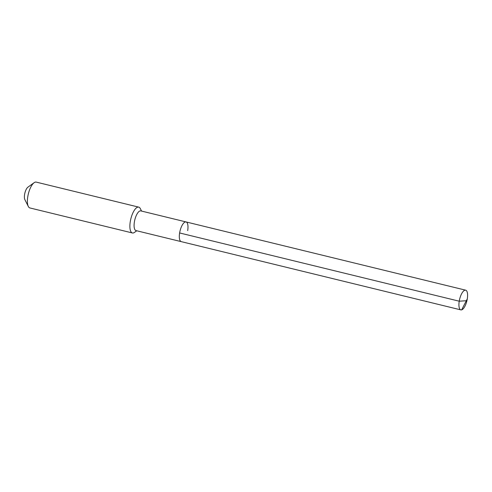 <?xml version="1.0" encoding="UTF-8"?>
<svg xmlns="http://www.w3.org/2000/svg" width="492" height="492" viewBox="0 0 492 492"><rect width="100%" height="100%" fill="white"/><g stroke="black" fill="none" stroke-linecap="round" stroke-linejoin="round"><path stroke-width="0.74" d="M186.056 221.935L465.66 290.182A10.141 3.715 -76.3 0 0 459.227 301.202L466.145 300.735L459.227 301.202A10.141 3.715 103.7 0 0 460.856 309.886L136.013 230.6A10.141 3.715 103.7 0 1 134.39 221.917A10.141 3.715 -76.3 0 1 140.823 210.896L186.056 221.935A10.141 3.715 -76.3 0 0 179.623 232.956A10.141 3.715 103.7 0 0 181.247 241.64A10.141 3.715 103.7 0 1 179.623 232.956L459.227 301.202L179.623 232.956A10.141 3.715 -76.3 0 1 186.056 221.935A10.141 3.715 -76.3 0 1 187.68 230.619M34.12 182.704L27.915 187.169A6.98 2.558 -76.3 0 0 24.6 194.451A6.98 2.558 103.7 0 0 24.871 199.641L28.321 206.456A13.302 4.877 103.7 0 1 27.798 196.572A13.302 4.877 -76.3 0 1 34.12 182.704A13.302 4.877 -76.3 0 1 36.236 182.114L138.719 207.132A13.302 4.877 -76.3 0 0 130.282 221.584A13.302 4.877 103.7 0 0 132.41 232.968A13.302 4.877 103.7 0 0 134.531 232.378L136.758 230.779M138.719 207.132A13.302 4.877 -76.3 0 1 140.331 208.626L141.567 211.074M28.321 206.456A13.302 4.877 103.7 0 0 29.932 207.956L132.41 232.968M460.856 309.886A10.141 3.715 103.7 0 0 467.289 298.865A10.141 3.715 -76.3 0 0 465.66 290.182M461.65 309.855L467.289 298.865"/></g></svg>
